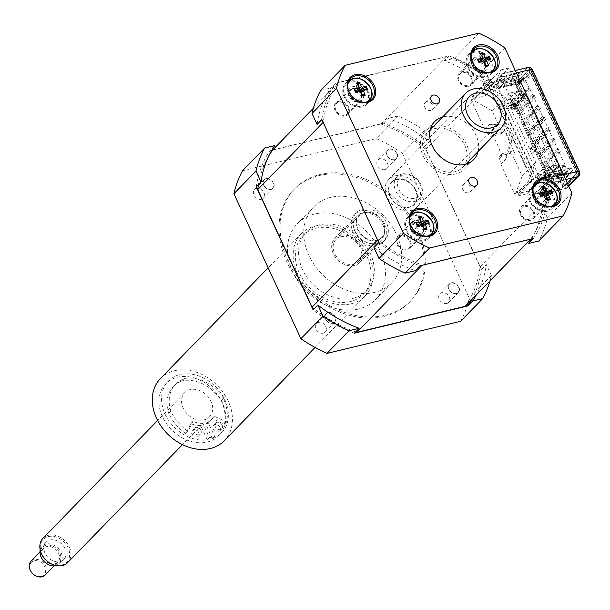 <?xml version="1.0" encoding="UTF-8"?>
<svg xmlns="http://www.w3.org/2000/svg" width="610" height="610" viewBox="0 0 610 610"><rect width="100%" height="100%" fill="white"/><g stroke="black" fill="none" stroke-linecap="round" stroke-linejoin="round"><path stroke-width="0.46" stroke-dasharray="3.05 2.29" d="M184.952 378.398A35.22 27.45 -135.8 0 1 223.397 398.429A40.946 31.911 -135.8 0 1 226.6 422.013L214.224 416.218A20.801 16.211 -135.8 0 1 212.036 419.253A20.801 16.211 -135.8 0 1 207.995 422.051L214.621 436.394L212.463 438.613A37.134 28.937 44.2 0 0 221.575 432.864A37.134 28.937 44.2 0 0 215.139 386.229A37.134 28.937 44.2 0 0 168.345 381.067A37.134 28.937 44.2 0 0 168.368 419.985A37.134 28.937 44.2 0 0 207.286 439.863L209.451 437.637L202.817 423.294L200.66 425.521A20.801 16.211 44.2 0 1 190.823 423.546L185.745 433.535A40.946 31.911 44.2 0 1 168.688 413.283A35.22 27.45 44.2 0 1 173.476 386.298L175.642 384.079A35.22 27.45 -135.8 0 1 184.952 378.398L182.786 380.625A35.22 27.45 44.2 0 0 173.476 386.298M207.995 422.051L205.829 424.278L212.463 438.613M226.6 422.013L224.434 424.24L212.059 418.437L214.224 416.218M205.829 424.278A20.801 16.211 44.2 0 0 209.87 421.479A20.801 16.211 44.2 0 0 212.059 418.437M202.817 423.294A20.801 16.211 -135.8 0 1 192.981 421.319L190.823 423.546M207.286 439.863L200.66 425.521M224.434 424.24A40.946 31.911 44.2 0 0 221.232 400.656A35.22 27.45 44.2 0 0 182.786 380.625M219.958 427.389A4.209 3.279 44.2 0 0 213.553 425.269A4.209 3.279 44.2 0 0 214.285 430.553A4.209 3.279 44.2 0 0 219.585 431.14A4.209 3.279 44.2 0 0 219.958 427.389M198.715 432.498A4.209 3.279 44.2 0 0 192.318 430.37A4.209 3.279 44.2 0 0 193.042 435.662A4.209 3.279 44.2 0 0 198.349 436.241A4.209 3.279 44.2 0 0 198.715 432.498M192.981 421.319L187.903 431.316L185.745 433.535M223.397 398.429L221.232 400.656M222.116 425.17A4.209 3.279 -135.8 0 1 221.75 428.914A4.209 3.279 -135.8 0 1 216.451 428.334A4.209 3.279 -135.8 0 1 215.719 423.043A4.209 3.279 -135.8 0 1 222.116 425.17M200.881 430.271A4.209 3.279 -135.8 0 1 200.515 434.023A4.209 3.279 -135.8 0 1 195.208 433.435A4.209 3.279 -135.8 0 1 194.483 428.151A4.209 3.279 -135.8 0 1 200.881 430.271M187.903 431.316A40.946 31.911 -135.8 0 1 170.846 411.056L168.688 413.283M170.846 411.056A35.22 27.45 -135.8 0 1 175.642 384.079M207.331 442.029A37.134 28.937 44.2 0 0 218.975 435.532A37.134 28.937 44.2 0 0 212.547 388.898A37.134 28.937 44.2 0 0 165.752 383.736A37.134 28.937 44.2 0 0 166.675 423.965A37.134 28.937 44.2 0 0 207.331 442.029M209.451 437.637A37.134 28.937 44.2 0 0 212.089 437.134A37.134 28.937 44.2 0 0 214.621 436.394M496.982 88.015A3.957 2.226 76.5 0 1 497.081 84.256L498.225 86.734L496.982 88.015L515.297 83.616A3.957 2.226 -103.5 0 0 515.641 84.531L521.032 96.197L522.328 94.863L516.944 83.204A0.991 0.557 76.5 0 1 516.975 81.892L528.008 70.554A0.991 0.557 76.5 0 1 528.176 70.455A0.991 0.557 76.5 0 1 528.839 70.974L530.235 73.993L525.042 79.331L529.236 88.404L521.016 96.853L501.107 101.634L537.029 179.378L556.938 174.597L562.923 187.552L535.054 194.247L529.076 190.884L518.759 193.362L517.768 196.001L531.18 182.222L532.172 179.584L489.914 88.198L505.454 96.944L535.626 162.237L528.481 181.231L517.227 192.798L516.998 192.302L514.84 194.521A2.974 2.318 44.2 0 0 515.191 194.239A2.974 2.318 44.2 0 0 515.602 193.591L522.213 176.023L512.812 155.687A2.974 2.318 44.2 0 0 509.228 153.667L500.833 155.687A2.974 2.318 44.2 0 0 499.903 156.206A2.974 2.318 44.2 0 0 499.46 158.371A75.259 58.651 -135.8 0 1 500.879 164.319L505.751 159.317L509.83 140.879L502.587 125.195L503.997 124.188L489.578 124.318L484.706 129.32A75.259 58.651 -135.8 0 1 488.518 134.688A2.974 2.318 44.2 0 0 491.851 136.251L500.246 134.23A2.974 2.318 44.2 0 0 501.176 133.712A2.974 2.318 44.2 0 0 501.435 131.066L492.041 110.723L472.14 99.529A2.974 2.318 44.2 0 0 470.752 99.117L472.918 96.891L472.689 96.395L483.936 84.836L483.257 83.364L485.278 82.876L471.865 96.662L474.854 98.347L485.171 95.869L487.161 90.593L515.031 83.89L521.016 96.853M562.13 172.63L558.653 173.469L557.754 174.704A3.957 1.098 155.2 0 0 562.13 172.63L525.812 94.024A3.957 1.098 -24.8 0 1 521.428 96.098L521.032 96.197M497.081 84.256L491.111 85.69A3.957 2.226 76.5 0 1 491.492 85.133L516.174 79.208A3.957 2.226 -103.5 0 0 516.037 84.439A3.957 1.098 155.2 0 0 520.955 81.892L568.055 183.823L566.858 188.185L541.787 193.98A3.957 2.226 76.5 0 1 541.299 194.315L547.269 192.874A3.957 2.226 76.5 0 1 547.086 192.935A3.957 2.226 76.5 0 1 544.882 191.67L546.125 190.396L547.269 192.874M528.008 70.554L528.405 70.455A0.991 0.557 76.5 0 1 528.573 70.356A0.991 0.557 76.5 0 1 529.236 70.874L529.709 70.905L576.801 172.836L576.336 172.805A0.991 0.557 76.5 0 1 576.305 174.117L575.909 174.208A0.991 0.557 76.5 0 0 575.939 172.904L574.544 169.877L572.554 170.358L571.356 167.765L565.386 169.199L567.979 174.818A0.991 0.557 -103.5 0 1 567.941 176.122L551.623 180.049A0.991 0.557 -103.5 0 0 551.654 178.738L550.853 177.007L565.981 173.377L564.189 169.488L545.477 173.987L535.496 152.386L536.297 152.195L534.299 147.879L533.506 148.07L515.541 109.198L516.334 109.007L514.344 104.691L513.544 104.882L503.57 83.28L522.282 78.789L520.482 74.9L505.354 78.537L504.554 76.807A0.991 0.557 -103.5 0 0 503.89 76.288A0.991 0.557 -103.5 0 0 503.723 76.387L499.826 80.39L516.151 76.471L520.048 72.468A0.991 0.557 -103.5 0 1 520.216 72.369A0.991 0.557 -103.5 0 1 520.879 72.887L523.471 78.499L529.442 77.066L528.245 74.473L530.235 73.993M575.909 174.208L564.868 185.547A0.991 0.557 76.5 0 1 564.7 185.646A0.991 0.557 76.5 0 1 564.036 185.127L558.653 173.469M564.868 185.547L565.272 185.455A0.991 0.557 76.5 0 1 565.104 185.554A0.991 0.557 76.5 0 1 564.441 185.036L565.668 184.395L560.277 172.737M567.941 176.122L564.052 180.125L544.143 184.906L535.054 194.247M551.623 180.049L540.155 191.83L541.299 194.315M557.349 174.803L562.74 186.462A3.957 2.226 -103.5 0 0 563.198 187.27L544.882 191.67M562.74 186.462L567.025 187.75M578.745 176.016A3.957 3.088 44.2 0 0 579.088 172.485L568.055 183.823M527.879 67.466A3.957 2.226 -103.5 0 0 527.208 67.862L516.174 79.208A3.957 3.088 -135.8 0 1 520.955 81.892L531.989 70.554A3.957 1.098 155.2 0 0 532.4 69.662M563.541 174.856L552.95 177.403L551.356 173.949L533.437 178.257L489.533 83.234L507.451 78.926L506.155 80.261L505.354 78.537L504.561 78.728L503.357 76.136L500.116 79.468L497.325 80.139L496.25 81.252L499.826 80.39L492.255 88.175L498.225 86.734M492.255 88.175L491.111 85.69M523.959 94.131L518.569 82.472L517.341 83.105L522.724 94.763L525.812 94.024M522.724 94.763L522.328 94.863M559.843 173.179L523.525 94.573M565.272 185.455A0.991 0.77 44.2 0 0 565.668 184.395L576.702 173.057A0.991 0.77 -135.8 0 1 576.305 174.117L565.272 185.455M516.944 83.204L517.341 83.105A0.991 0.557 76.5 0 1 517.371 81.793L516.975 81.892M518.569 82.472A0.991 0.77 44.2 0 0 517.371 81.793L528.405 70.455A0.991 0.77 -135.8 0 1 529.602 71.126L518.569 82.472M579.5 171.593A3.957 1.098 -24.8 0 1 579.088 172.485L531.989 70.554A3.957 3.088 44.2 0 0 527.208 67.862L502.526 73.795A3.957 2.226 76.5 0 1 503.197 73.398A3.957 2.226 76.5 0 1 505.858 75.472L516.441 72.933M552.95 177.403A3.957 2.226 76.5 0 1 552.82 182.642L541.787 193.98M502.526 73.795L491.492 85.133M546.125 190.396L540.155 191.83M511.66 104.31L515.641 103.357L517.638 107.673L513.658 108.633L511.66 104.31L510.364 105.644L512.354 109.96L515.541 109.198L513.544 104.882L510.364 105.644M513.658 108.633L512.354 109.96M517.638 107.673L516.334 109.007M515.641 103.357L514.344 104.691M535.595 146.545L537.593 150.861L533.613 151.821L531.615 147.498L535.595 146.545L534.299 147.879M531.615 147.498L530.319 148.832L532.317 153.156L535.496 152.386L533.506 148.07L530.319 148.832M533.613 151.821L532.317 153.156M537.593 150.861L536.297 152.195M507.451 78.926L505.858 75.472M503.357 76.136L500.574 76.807L498.591 82.083L506.155 80.261M489.533 83.234L488.236 84.569L485.278 82.876M483.936 84.836L489.914 88.198L488.236 84.569M533.437 178.257L532.141 179.592M550.06 175.283L542.496 177.098L548.474 180.461L551.257 179.79L550.06 177.205L550.853 177.007L550.06 175.283L551.356 173.949M516.151 76.471L519.148 82.945L515.168 83.906L513.368 80.017L517.669 77.79L520.482 74.9M523.471 78.499L519.148 82.945M502.998 153.461L511.393 151.448A2.974 2.318 -135.8 0 1 514.977 153.461L503.601 128.84A2.974 2.318 -135.8 0 1 503.341 131.486A2.974 2.318 -135.8 0 1 502.411 132.012L494.016 134.025A2.974 2.318 -135.8 0 1 490.684 132.469A75.259 58.651 -135.8 0 1 497.15 144.074A75.259 58.651 -135.8 0 1 501.626 156.152A2.974 2.318 -135.8 0 1 502.06 153.979A2.974 2.318 -135.8 0 1 502.998 153.461L500.833 155.687M517.227 192.798L517.768 191.372A2.974 2.318 -135.8 0 1 517.356 192.013A2.974 2.318 -135.8 0 1 516.998 192.302M535.626 162.237L522.213 176.023M518.759 193.362L532.172 179.584M505.454 96.944L492.041 110.723M531.18 182.222L529.16 182.703L528.481 181.231M517.768 196.001L527.688 193.622L536.655 198.662L544.417 196.794L492.529 84.5L484.767 86.368L481.786 94.283L471.865 96.662M572.554 170.358L567.361 175.695L569.351 175.215L574.544 169.877M571.356 167.765L566.164 173.103L567.361 175.695M565.981 173.377L563.175 176.267L558.867 178.494L557.075 174.605L561.055 173.644L564.052 180.125M550.06 177.205L546.812 180.537L548.009 183.13L551.257 179.79M548.474 180.461L544.143 184.906L541.146 178.433L553.888 175.367L555.687 179.256L557.853 177.03L549.884 178.944L548.802 180.057L546.812 180.537M555.687 179.256L558.867 178.494M556.938 174.597L565.157 166.141L569.351 175.215M564.189 169.488L561.375 172.378L563.175 176.267M561.375 172.378L557.075 174.605M553.888 175.367L556.053 173.149L557.853 177.03M500.116 79.468L501.313 82.06L503.303 81.58L504.386 80.474L512.347 78.56L510.181 80.779L513.368 80.017M504.561 78.728L501.313 82.06M487.161 90.593L496.25 81.252L499.239 87.733L498.378 88.618L524.249 82.403L523.052 79.811L525.042 79.331M510.181 80.779L511.981 84.668L499.239 87.733M500.574 76.807L497.325 80.139L500.322 86.62L505.103 85.469L506.178 84.355L514.146 82.449L511.981 84.668M503.303 81.58L505.103 85.469M504.386 80.474L506.178 84.355M528.245 74.473L523.052 79.811M524.249 82.403L529.442 77.066M515.168 83.906L519.468 81.679L522.282 78.789M503.57 83.28L500.322 86.62M561.055 173.644L565.386 169.199M517.669 77.79L519.468 81.679M556.053 173.149L548.093 175.062L549.884 178.944M512.347 78.56L514.146 82.449M548.093 175.062L547.01 176.168L548.802 180.057M547.01 176.168L542.229 177.319L545.226 183.801L548.009 183.13M545.477 173.987L542.229 177.319M541.146 178.433L540.285 179.317L498.378 88.618M566.164 173.103L540.285 179.317M529.236 88.404L509.327 93.185L545.256 170.93L565.157 166.141M509.327 93.185L501.107 101.634M545.256 170.93L537.029 179.378M542.496 177.098L529.076 190.884M498.591 82.083L485.171 95.869M488.267 84.561L474.854 98.347M505.751 159.317L511.798 141.07L509.83 140.879M511.798 141.07A75.259 58.651 44.2 0 0 508.397 132.507A75.259 58.651 44.2 0 0 503.997 124.188M502.587 125.195L489.578 124.318M472.918 96.891A2.974 2.318 -135.8 0 1 474.298 97.303L472.689 96.395M470.752 99.117L484.706 129.32M483.257 83.364L485.857 80.695L531.752 180.034L543.701 177.167L552.668 182.207L560.628 180.293L508.74 68L492.728 84.454L490.242 79.071A126.255 98.393 44.2 0 0 448.975 55.861L335.553 83.12A126.255 98.393 44.2 0 0 321.844 119.545M529.16 182.703L531.752 180.034M500.879 164.319L514.84 194.521M481.786 94.283L497.798 77.828L485.857 80.695M449.013 289.468A5.909 4.606 44.2 0 0 456.15 293.479A5.909 4.606 44.2 0 0 458.514 287.188A5.909 4.606 44.2 0 0 451.385 283.17A5.909 4.606 44.2 0 0 449.013 289.468M451.392 282.804A6.191 4.827 44.2 0 0 449.456 283.886A6.191 4.827 44.2 0 0 449.608 290.589A6.191 4.827 44.2 0 0 456.379 293.601A6.191 4.827 44.2 0 0 458.324 292.518A6.191 4.827 44.2 0 0 458.171 285.808A6.191 4.827 44.2 0 0 451.392 282.804M541.314 196.214A6.657 5.185 -135.8 0 0 541.375 196.298L540.879 196.405L541.375 196.298L541.108 196.9A5.406 4.209 -135.8 0 1 540.071 194.659L540.063 193.469M547.628 200.202L547.208 199.584L547.628 200.202M547.444 199.34A5.406 4.209 -135.8 0 1 546.026 199.592A5.406 4.209 -135.8 0 1 545.897 199.592L547.208 199.584A6.657 5.185 -135.8 0 0 547.406 199.584L547.208 199.584M552.668 193.576L549.549 194.872A5.406 4.209 -135.8 0 0 549.153 193.705M543.64 189.939A5.406 4.209 -135.8 0 0 541.665 190.434L541.718 187.415M551.562 206.279A13.641 10.629 -135.8 0 1 533.826 197.419A13.641 10.629 -135.8 0 1 533.117 188.33M530.242 200.957A13.862 10.805 -135.8 0 1 531.455 188.612A13.862 10.805 -135.8 0 1 548.924 190.533A13.862 10.805 -135.8 0 1 551.326 207.949A13.862 10.805 -135.8 0 1 530.242 200.957M541.108 196.9L542.633 196.656L544.349 197.625L545.897 199.592M547.261 198.532L545.721 197.297L546.293 195.779L549.549 194.872M546.446 195.497L548.855 193.736M540.498 194.781L540.071 194.659M543.891 193.324L543.723 189.939M541.665 190.434L542.519 193.652L541.947 195.169M325.603 319.129A5.909 4.606 44.2 0 0 332.732 323.14A5.909 4.606 44.2 0 0 335.103 316.842A5.909 4.606 44.2 0 0 327.966 312.831A5.909 4.606 44.2 0 0 325.603 319.129M327.982 312.457A6.191 4.827 44.2 0 0 326.037 313.54A6.191 4.827 44.2 0 0 326.19 320.25A6.191 4.827 44.2 0 0 332.969 323.262A6.191 4.827 44.2 0 0 334.905 322.179A6.191 4.827 44.2 0 0 334.753 315.469A6.191 4.827 44.2 0 0 327.982 312.457M417.896 225.875A6.657 5.185 -135.8 0 0 417.957 225.959L417.461 226.066L417.957 225.959L417.69 226.562A5.406 4.209 -135.8 0 1 416.661 224.32L416.653 223.13M424.209 229.863L423.79 229.238L424.209 229.863M424.026 229.002A5.406 4.209 -135.8 0 1 422.616 229.253A5.406 4.209 -135.8 0 1 422.478 229.253L423.79 229.238A6.657 5.185 -135.8 0 0 423.996 229.246L423.797 229.238M429.249 223.229L426.131 224.526A5.406 4.209 -135.8 0 0 425.734 223.367M420.221 219.6A5.406 4.209 -135.8 0 0 418.246 220.096L418.3 217.069M428.151 235.94A13.641 10.629 -135.8 0 1 410.408 227.08A13.641 10.629 -135.8 0 1 409.699 217.991M406.832 230.618A13.862 10.805 -135.8 0 1 408.044 218.266A13.862 10.805 -135.8 0 1 425.513 220.195A13.862 10.805 -135.8 0 1 427.915 237.603A13.862 10.805 -135.8 0 1 406.832 230.618M417.69 226.562L419.222 226.318L420.938 227.286L422.478 229.253M423.843 228.193L422.303 226.95L422.875 225.441L426.131 224.526M423.027 225.159L425.437 223.39M417.087 224.434L416.661 224.32M420.473 222.985L420.313 219.6M418.246 220.096L419.1 223.313L418.536 224.831M387.152 155.573A5.909 4.606 44.2 0 0 394.281 159.591A5.909 4.606 44.2 0 0 396.653 153.293A5.909 4.606 44.2 0 0 389.515 149.282A5.909 4.606 44.2 0 0 387.152 155.573M389.531 148.909A6.191 4.827 44.2 0 0 387.586 149.991A6.191 4.827 44.2 0 0 387.739 156.694A6.191 4.827 44.2 0 0 394.517 159.706A6.191 4.827 44.2 0 0 396.454 158.623A6.191 4.827 44.2 0 0 396.302 151.921A6.191 4.827 44.2 0 0 389.531 148.909M479.506 62.38L479.46 62.319A6.657 5.185 -135.8 0 0 479.506 62.411L479.01 62.517L479.506 62.411L479.239 63.005A5.406 4.209 -135.8 0 1 478.209 60.771L478.194 59.574M485.758 66.307L485.339 65.689L485.758 66.307M485.575 65.445A5.406 4.209 -135.8 0 1 484.165 65.705A5.406 4.209 -135.8 0 1 484.027 65.697L485.339 65.689A6.657 5.185 -135.8 0 0 485.545 65.689L485.346 65.689M490.798 59.681L487.68 60.977A5.406 4.209 -135.8 0 0 487.283 59.818M481.77 56.044A5.406 4.209 -135.8 0 0 479.796 56.539L479.849 53.52M489.693 72.392A13.641 10.629 -135.8 0 1 471.957 63.524A13.641 10.629 -135.8 0 1 471.248 54.435M468.381 67.069A13.862 10.805 -135.8 0 1 469.593 54.717A13.862 10.805 -135.8 0 1 487.062 56.646A13.862 10.805 -135.8 0 1 489.464 74.054A13.862 10.805 -135.8 0 1 468.381 67.069M479.239 63.005L480.771 62.769L482.487 63.73L484.027 65.697M485.392 64.645L483.852 63.402L484.424 61.884L487.68 60.977M484.576 61.61L486.986 59.841M478.637 60.886L478.209 60.771M482.022 59.437L481.862 56.044M479.796 56.539L480.649 59.765L480.078 61.282M263.733 185.234A5.909 4.606 44.2 0 0 270.863 189.245A5.909 4.606 44.2 0 0 273.234 182.954A5.909 4.606 44.2 0 0 266.105 178.944A5.909 4.606 44.2 0 0 263.733 185.234M266.113 178.57A6.191 4.827 44.2 0 0 264.168 179.653A6.191 4.827 44.2 0 0 264.328 186.355A6.191 4.827 44.2 0 0 271.099 189.367A6.191 4.827 44.2 0 0 273.044 188.284A6.191 4.827 44.2 0 0 272.891 181.582A6.191 4.827 44.2 0 0 266.113 178.57M356.095 92.041L356.049 91.98A6.657 5.185 -135.8 0 0 356.095 92.064L355.599 92.171L356.095 92.064L355.828 92.667A5.406 4.209 -135.8 0 1 354.791 90.425L354.784 89.235M362.348 95.968L361.928 95.351L362.348 95.968M362.165 95.107A5.406 4.209 -135.8 0 1 360.746 95.358A5.406 4.209 -135.8 0 1 360.617 95.358L361.928 95.351A6.657 5.185 -135.8 0 0 362.126 95.351L361.928 95.351M367.388 89.342L364.269 90.638A5.406 4.209 -135.8 0 0 363.865 89.479M358.36 85.705A5.406 4.209 -135.8 0 0 356.385 86.201L356.431 83.181M366.282 102.053A13.641 10.629 -135.8 0 1 348.546 93.185A13.641 10.629 -135.8 0 1 347.83 84.096M344.963 96.723A13.862 10.805 -135.8 0 1 346.175 84.378A13.862 10.805 -135.8 0 1 363.644 86.3A13.862 10.805 -135.8 0 1 366.046 103.715A13.862 10.805 -135.8 0 1 344.963 96.723M355.828 92.667L357.353 92.423L359.069 93.391L360.617 95.358M361.982 94.306L360.441 93.063L361.013 91.546L364.269 90.638M361.166 91.271L363.568 89.502M355.218 90.547L354.791 90.425M358.604 89.098L358.444 85.705M356.385 86.201L357.239 89.426L356.667 90.943M396.508 179.149A16.089 12.543 44.2 0 0 392.688 180.895A16.089 12.543 44.2 0 0 397.834 204.96A16.089 12.543 44.2 0 0 417.446 195.993A16.089 12.543 44.2 0 0 396.508 179.149M396.492 179.637A15.723 12.253 44.2 0 0 391.559 182.39A15.723 12.253 44.2 0 0 394.281 202.131A15.723 12.253 44.2 0 0 414.091 204.319A15.723 12.253 44.2 0 0 413.702 187.285A15.723 12.253 44.2 0 0 396.492 179.637M429.013 131.249A24.758 19.291 -135.8 0 1 459.437 137.486A24.758 19.291 -135.8 0 1 462.601 167.43A24.758 19.291 -135.8 0 1 454.831 171.761A24.758 19.291 -135.8 0 1 427.732 159.721A24.758 19.291 -135.8 0 1 427.114 132.896A24.758 19.291 -135.8 0 1 429.013 131.249M390.316 178.059A19.802 15.433 -135.8 0 1 414.655 183.046A19.802 15.433 -135.8 0 1 417.187 206.996A19.802 15.433 -135.8 0 1 392.23 204.251A19.802 15.433 -135.8 0 1 388.799 179.378A19.802 15.433 -135.8 0 1 390.316 178.059M272.914 149.785L383.415 123.228A126.255 98.393 -135.8 0 1 424.682 146.446L481.542 269.498A126.255 98.393 -135.8 0 1 471.69 299.662M256.284 186.912A126.255 98.393 -135.8 0 1 269.994 150.487L271.946 150.014M354.41 333.182A126.255 98.393 -135.8 0 1 313.143 309.964M355.622 331.939A124.318 96.891 -135.8 0 1 314.203 308.881M258.449 184.693A124.318 96.891 -135.8 0 1 268.751 156.015M272.609 150.098L380.998 124.051A124.318 96.891 -135.8 0 1 425.75 149.221L480.085 266.814A124.318 96.891 -135.8 0 1 465.216 306.312M385.215 315.279A80.703 62.891 44.2 0 0 410.522 301.165A80.703 62.891 44.2 0 0 396.553 199.805A80.703 62.891 44.2 0 0 294.851 188.597A80.703 62.891 44.2 0 0 296.856 276.025A80.703 62.891 44.2 0 0 385.215 315.279M384.132 316.392A80.703 62.891 44.2 0 0 409.44 302.278A80.703 62.891 44.2 0 0 395.471 200.919A80.703 62.891 44.2 0 0 293.768 189.71A80.703 62.891 44.2 0 0 295.774 277.138A80.703 62.891 44.2 0 0 384.132 316.392M374.639 292.388A54.465 42.441 -135.8 0 1 315.012 265.899A54.465 42.441 -135.8 0 1 313.654 206.897A54.465 42.441 -135.8 0 1 382.287 214.461A54.465 42.441 -135.8 0 1 391.719 282.865A54.465 42.441 -135.8 0 1 374.639 292.388M274.752 145.592L269.994 150.487M383.415 123.228L388.173 118.34A126.255 98.393 -135.8 0 1 429.448 141.55L424.682 146.446M481.542 269.498L486.307 264.603A126.255 98.393 -135.8 0 1 476.448 294.767M429.448 141.55L424.377 130.593A133.681 104.18 44.2 0 0 398.284 115.908L388.173 118.34M398.284 115.908L376.21 138.584A133.681 104.18 -135.8 0 1 402.31 153.27L424.377 130.593M489.998 280.844A133.681 104.18 44.2 0 0 491.37 275.567L486.307 264.603M242.582 170.701L376.21 138.584M491.37 275.567L469.303 298.244A133.681 104.18 -135.8 0 1 460.626 321.287M402.31 153.27L469.303 298.244M446.741 303.505A6.191 4.827 44.2 0 0 448.678 302.423A6.191 4.827 44.2 0 0 447.61 294.653A6.191 4.827 44.2 0 0 439.81 293.791A6.191 4.827 44.2 0 0 439.962 300.494A6.191 4.827 44.2 0 0 446.741 303.505M323.323 333.167A6.191 4.827 44.2 0 0 325.267 332.084A6.191 4.827 44.2 0 0 324.192 324.314A6.191 4.827 44.2 0 0 316.399 323.452A6.191 4.827 44.2 0 0 316.552 330.155A6.191 4.827 44.2 0 0 323.323 333.167M261.461 199.279A6.191 4.827 44.2 0 0 263.398 198.197A6.191 4.827 44.2 0 0 262.33 190.419A6.191 4.827 44.2 0 0 254.53 189.557A6.191 4.827 44.2 0 0 254.683 196.267A6.191 4.827 44.2 0 0 261.461 199.279M384.872 169.618A6.191 4.827 44.2 0 0 386.816 168.535A6.191 4.827 44.2 0 0 385.741 160.758A6.191 4.827 44.2 0 0 377.941 159.904A6.191 4.827 44.2 0 0 378.101 166.606A6.191 4.827 44.2 0 0 384.872 169.618M401.952 174.025A15.723 12.253 44.2 0 0 397.026 176.778A15.723 12.253 44.2 0 0 399.748 196.519A15.723 12.253 44.2 0 0 419.558 198.7A15.723 12.253 44.2 0 0 419.169 181.673A15.723 12.253 44.2 0 0 401.952 174.025M404.033 175.078A13.245 10.324 -135.8 0 1 421.266 190.19A13.245 10.324 -135.8 0 1 402.821 194.62A13.245 10.324 -135.8 0 1 404.033 175.078M42.99 538.294A17.332 13.504 -135.8 0 1 64.828 540.696A17.332 13.504 -135.8 0 1 67.824 562.458M61.564 565.073A16.34 12.734 44.2 0 0 63.059 540.963A16.34 12.734 44.2 0 0 40.306 546.43A16.34 12.734 44.2 0 0 61.564 565.073M204.106 419.863A17.332 13.504 44.2 0 0 209.543 416.828A17.332 13.504 44.2 0 0 206.538 395.066A17.332 13.504 44.2 0 0 184.708 392.657A17.332 13.504 44.2 0 0 185.135 411.43A17.332 13.504 44.2 0 0 204.106 419.863M59.963 561.619A12.375 9.646 44.2 0 0 63.844 559.454A12.375 9.646 44.2 0 0 61.701 543.907A12.375 9.646 44.2 0 0 46.101 542.191A12.375 9.646 44.2 0 0 46.413 555.596A12.375 9.646 44.2 0 0 59.963 561.619M31.003 561.261A9.905 7.716 -135.8 0 1 43.478 562.633A9.905 7.716 -135.8 0 1 45.193 575.07M41.259 576.381A8.914 6.946 44.2 0 0 42.075 563.228A8.914 6.946 44.2 0 0 29.661 566.21A8.914 6.946 44.2 0 0 41.259 576.381M54.641 563.907A9.905 7.716 44.2 0 0 57.744 562.176A9.905 7.716 44.2 0 0 56.029 549.74A9.905 7.716 44.2 0 0 43.554 548.359A9.905 7.716 44.2 0 0 43.798 559.088A9.905 7.716 44.2 0 0 54.641 563.907M40.191 549.945A12.375 9.646 -135.8 0 1 42.212 546.194A12.375 9.646 -135.8 0 1 57.805 547.91A12.375 9.646 -135.8 0 1 59.948 563.457A12.375 9.646 -135.8 0 1 56.257 565.577M55.235 565.203A11.384 8.876 44.2 0 0 56.28 548.398A11.384 8.876 44.2 0 0 40.42 552.21A11.384 8.876 44.2 0 0 55.235 565.203M351.177 303.765A44.56 34.724 44.2 0 0 365.146 295.964A44.56 34.724 44.2 0 0 357.429 240.004A44.56 34.724 44.2 0 0 301.279 233.813A44.56 34.724 44.2 0 0 302.385 282.087A44.56 34.724 44.2 0 0 351.177 303.765M350.178 301.607A42.082 32.795 -135.8 0 1 304.1 281.134A42.082 32.795 -135.8 0 1 303.056 235.544A42.082 32.795 -135.8 0 1 356.087 241.385A42.082 32.795 -135.8 0 1 363.377 294.241A42.082 32.795 -135.8 0 1 350.178 301.607M160.43 378.558A44.56 34.724 -135.8 0 1 216.581 384.75A44.56 34.724 -135.8 0 1 224.297 440.71M353.426 298.267A42.082 32.795 44.2 0 0 366.618 290.909A42.082 32.795 44.2 0 0 359.336 238.052A42.082 32.795 44.2 0 0 306.296 232.204A42.082 32.795 44.2 0 0 307.348 277.802A42.082 32.795 44.2 0 0 353.426 298.267M358.413 309.064A54.465 42.441 -135.8 0 1 298.786 282.575A54.465 42.441 -135.8 0 1 297.428 223.573A54.465 42.441 -135.8 0 1 366.061 231.137A54.465 42.441 -135.8 0 1 375.493 299.54A54.465 42.441 -135.8 0 1 358.413 309.064M492.728 84.454L491.309 81.854A124.318 96.891 44.2 0 0 446.558 56.684L338.169 82.731A124.318 96.891 44.2 0 0 323.3 122.229L377.636 239.821A124.318 96.891 44.2 0 0 422.387 264.992L530.776 238.945A124.318 96.891 44.2 0 0 545.637 199.439L544.417 196.794L560.628 180.293M533.392 238.556A126.255 98.393 44.2 0 0 547.101 202.131L544.616 196.748M378.703 242.597A126.255 98.393 44.2 0 0 419.97 265.815M464.667 184.067A4.987 3.881 44.2 0 0 463.104 184.937A4.987 3.881 44.2 0 0 463.966 191.197A4.987 3.881 44.2 0 0 470.249 191.891A4.987 3.881 44.2 0 0 470.127 186.492A4.987 3.881 44.2 0 0 464.667 184.067M426.649 101.786A4.987 3.881 44.2 0 0 425.086 102.663A4.987 3.881 44.2 0 0 425.955 108.915A4.987 3.881 44.2 0 0 432.231 109.609A4.987 3.881 44.2 0 0 432.109 104.211A4.987 3.881 44.2 0 0 426.649 101.786M468.038 163.411A27.229 21.22 -135.8 0 1 464.37 169.153A27.229 21.22 -135.8 0 1 455.83 173.919A27.229 21.22 -135.8 0 1 426.016 160.674A27.229 21.22 -135.8 0 1 425.338 131.173A27.229 21.22 -135.8 0 1 430.98 127.353M433.283 126.567A27.229 21.22 -135.8 0 1 459.658 134.955A27.229 21.22 -135.8 0 1 468.762 161.093M478.065 151.532A27.229 21.22 44.2 0 0 469.227 125.66A27.229 21.22 44.2 0 0 443.18 116.846A27.229 21.22 44.2 0 0 442.586 117.006M554.223 204.968A14.853 11.575 44.2 0 0 549.938 190.457A14.853 11.575 44.2 0 0 535.405 185.318A14.853 11.575 44.2 0 0 534.352 185.631M533.75 185.867A14.853 11.575 44.2 0 0 530.746 187.918A14.853 11.575 44.2 0 0 533.315 206.577A14.853 11.575 44.2 0 0 552.035 208.635A14.853 11.575 44.2 0 0 554.01 205.578M492.14 71.683A14.853 11.575 -135.8 0 1 490.173 74.748A14.853 11.575 -135.8 0 1 485.514 77.348A14.853 11.575 -135.8 0 1 469.25 70.119A14.853 11.575 -135.8 0 1 468.876 54.031A14.853 11.575 -135.8 0 1 471.888 51.972M472.491 51.743A14.853 11.575 -135.8 0 1 487.596 56.09A14.853 11.575 -135.8 0 1 492.361 71.08M348.47 81.633A14.853 11.575 44.2 0 0 345.466 83.684A14.853 11.575 44.2 0 0 345.832 99.781A14.853 11.575 44.2 0 0 362.096 107.002A14.853 11.575 44.2 0 0 366.755 104.401A14.853 11.575 44.2 0 0 368.722 101.344M368.943 100.734A14.853 11.575 44.2 0 0 364.185 85.751A14.853 11.575 44.2 0 0 349.072 81.397M410.942 215.292A14.853 11.575 -135.8 0 1 411.986 214.979A14.853 11.575 -135.8 0 1 426.52 220.118A14.853 11.575 -135.8 0 1 430.812 234.629M430.591 235.239A14.853 11.575 -135.8 0 1 428.624 238.296A14.853 11.575 -135.8 0 1 409.905 236.23A14.853 11.575 -135.8 0 1 407.335 217.579A14.853 11.575 -135.8 0 1 410.339 215.528M484.767 86.368L500.779 69.914L497.798 77.828M508.74 68L500.779 69.914M536.655 198.662L552.668 182.207M527.688 193.622L543.701 177.167M490.242 79.071L485.484 83.966A126.255 98.393 44.2 0 0 444.217 60.748L448.975 55.861M478.766 33.199L454.32 58.324A133.681 104.18 -135.8 0 1 480.421 73.002L485.484 83.966M480.421 73.002L504.866 47.877M571.852 192.859L547.406 217.983A133.681 104.18 -135.8 0 1 538.737 241.019M531.44 239.029A126.255 98.393 44.2 0 0 542.343 207.019L547.406 217.983M542.343 207.019L547.101 202.131M373.938 247.492A126.255 98.393 44.2 0 0 415.212 270.703M335.553 83.12L330.788 88.008A126.255 98.393 44.2 0 0 317.078 124.44M320.685 90.44L330.788 88.008M444.217 60.748L454.32 58.324M545.637 199.439L480.085 266.814M425.75 149.221L491.309 81.854M446.558 56.684L380.998 124.051M313.387 108.199L338.169 82.731M345.222 116.06A8.418 6.557 44.2 0 0 347.86 114.588A8.418 6.557 44.2 0 0 346.404 104.02A8.418 6.557 44.2 0 0 335.797 102.854A8.418 6.557 44.2 0 0 336.011 111.965A8.418 6.557 44.2 0 0 345.222 116.06M347.799 107.284A7.427 5.787 -135.8 0 1 347.151 113.902A7.427 5.787 -135.8 0 1 335.858 110.158A7.427 5.787 -135.8 0 1 336.506 103.54A7.427 5.787 -135.8 0 1 347.799 107.284M359.503 101.39A8.418 6.557 44.2 0 0 362.142 99.918A8.418 6.557 44.2 0 0 360.685 89.342A8.418 6.557 44.2 0 0 350.079 88.175A8.418 6.557 44.2 0 0 350.285 97.295A8.418 6.557 44.2 0 0 359.503 101.39M349.057 96.594A7.427 5.787 -135.8 0 1 349.705 89.975A7.427 5.787 -135.8 0 1 353.686 88.526A7.427 5.787 -135.8 0 1 361.692 96.319A7.427 5.787 -135.8 0 1 360.35 100.337A7.427 5.787 -135.8 0 1 349.057 96.594M350.369 95.755A6.618 5.162 -135.8 0 1 350.948 89.861A6.618 5.162 -135.8 0 1 354.494 88.564A6.618 5.162 -135.8 0 1 361.631 95.511A6.618 5.162 -135.8 0 1 360.441 99.094A6.618 5.162 -135.8 0 1 350.369 95.755M350.788 95.328A6.618 5.162 -135.8 0 1 351.368 89.426A6.618 5.162 -135.8 0 1 359.709 90.349A6.618 5.162 -135.8 0 1 360.853 98.668A6.618 5.162 -135.8 0 1 350.788 95.328M400.305 235.269A8.418 6.557 44.2 0 0 397.667 236.741A8.418 6.557 44.2 0 0 399.123 247.317A8.418 6.557 44.2 0 0 409.729 248.483A8.418 6.557 44.2 0 0 409.524 239.364A8.418 6.557 44.2 0 0 400.305 235.269M409.668 241.179A7.427 5.787 -135.8 0 1 409.02 247.79A7.427 5.787 -135.8 0 1 397.728 244.046A7.427 5.787 -135.8 0 1 398.376 237.435A7.427 5.787 -135.8 0 1 409.668 241.179M414.587 220.599A8.418 6.557 44.2 0 0 411.948 222.07A8.418 6.557 44.2 0 0 413.405 232.639A8.418 6.557 44.2 0 0 424.011 233.805A8.418 6.557 44.2 0 0 423.797 224.686A8.418 6.557 44.2 0 0 414.587 220.599M410.926 230.481A7.427 5.787 -135.8 0 1 411.575 223.87A7.427 5.787 -135.8 0 1 415.555 222.421A7.427 5.787 -135.8 0 1 423.561 230.214A7.427 5.787 -135.8 0 1 422.219 234.232A7.427 5.787 -135.8 0 1 410.926 230.481M412.23 229.65A6.618 5.162 -135.8 0 1 412.81 223.748A6.618 5.162 -135.8 0 1 416.363 222.459A6.618 5.162 -135.8 0 1 423.5 229.406A6.618 5.162 -135.8 0 1 422.303 232.982A6.618 5.162 -135.8 0 1 412.23 229.65M412.65 229.215A6.618 5.162 -135.8 0 1 413.229 223.321A6.618 5.162 -135.8 0 1 421.579 224.236A6.618 5.162 -135.8 0 1 422.722 232.555A6.618 5.162 -135.8 0 1 412.65 229.215M523.716 205.608A8.418 6.557 44.2 0 0 521.077 207.08A8.418 6.557 44.2 0 0 522.534 217.656A8.418 6.557 44.2 0 0 533.148 218.822A8.418 6.557 44.2 0 0 532.934 209.703A8.418 6.557 44.2 0 0 523.716 205.608M533.087 211.517A7.427 5.787 -135.8 0 1 532.431 218.128A7.427 5.787 -135.8 0 1 521.138 214.385A7.427 5.787 -135.8 0 1 521.786 207.774A7.427 5.787 -135.8 0 1 533.087 211.517M537.997 190.938A8.418 6.557 44.2 0 0 535.359 192.409A8.418 6.557 44.2 0 0 536.815 202.977A8.418 6.557 44.2 0 0 547.422 204.152A8.418 6.557 44.2 0 0 547.216 195.032A8.418 6.557 44.2 0 0 537.997 190.938M534.337 200.827A7.427 5.787 -135.8 0 1 534.985 194.209A7.427 5.787 -135.8 0 1 538.966 192.76A7.427 5.787 -135.8 0 1 546.972 200.553A7.427 5.787 -135.8 0 1 545.63 204.571A7.427 5.787 -135.8 0 1 534.337 200.827M535.649 199.988A6.618 5.162 -135.8 0 1 536.228 194.087A6.618 5.162 -135.8 0 1 539.774 192.798A6.618 5.162 -135.8 0 1 546.918 199.744A6.618 5.162 -135.8 0 1 545.721 203.328A6.618 5.162 -135.8 0 1 535.649 199.988M536.068 199.561A6.618 5.162 -135.8 0 1 536.647 193.66A6.618 5.162 -135.8 0 1 544.989 194.582A6.618 5.162 -135.8 0 1 546.141 202.894A6.618 5.162 -135.8 0 1 536.068 199.561M468.64 86.406A8.418 6.557 44.2 0 0 471.278 84.935A8.418 6.557 44.2 0 0 469.822 74.359A8.418 6.557 44.2 0 0 459.216 73.192A8.418 6.557 44.2 0 0 459.421 82.312A8.418 6.557 44.2 0 0 468.64 86.406M471.217 77.622A7.427 5.787 -135.8 0 1 470.569 84.241A7.427 5.787 -135.8 0 1 459.277 80.497A7.427 5.787 -135.8 0 1 459.925 73.879A7.427 5.787 -135.8 0 1 471.217 77.622M482.914 71.728A8.418 6.557 -135.8 0 1 473.703 67.634A8.418 6.557 -135.8 0 1 473.49 58.514A8.418 6.557 -135.8 0 1 484.096 59.688A8.418 6.557 -135.8 0 1 485.56 70.257A8.418 6.557 -135.8 0 1 482.914 71.728M472.468 66.932A7.427 5.787 -135.8 0 1 473.124 60.321A7.427 5.787 -135.8 0 1 477.096 58.873A7.427 5.787 -135.8 0 1 485.11 66.658A7.427 5.787 -135.8 0 1 483.768 70.676A7.427 5.787 -135.8 0 1 472.468 66.932M473.779 66.094A6.618 5.162 -135.8 0 1 474.359 60.199A6.618 5.162 -135.8 0 1 477.912 58.903A6.618 5.162 -135.8 0 1 485.049 65.857A6.618 5.162 -135.8 0 1 483.852 69.433A6.618 5.162 -135.8 0 1 473.779 66.094M474.199 65.666A6.618 5.162 -135.8 0 1 474.778 59.772A6.618 5.162 -135.8 0 1 483.128 60.687A6.618 5.162 -135.8 0 1 484.271 69.006A6.618 5.162 -135.8 0 1 474.199 65.666M361.928 213.088A17.332 13.504 44.2 0 0 356.492 216.123A17.332 13.504 44.2 0 0 359.496 237.885A17.332 13.504 44.2 0 0 381.334 240.294A17.332 13.504 44.2 0 0 380.899 221.521A17.332 13.504 44.2 0 0 361.928 213.088M340.296 235.323A17.332 13.504 -135.8 0 1 359.267 243.748A17.332 13.504 -135.8 0 1 359.694 262.529A17.332 13.504 -135.8 0 1 337.856 260.119A17.332 13.504 -135.8 0 1 334.86 238.358A17.332 13.504 -135.8 0 1 340.296 235.323M340.944 236.726A15.723 12.253 44.2 0 0 336.011 239.478A15.723 12.253 44.2 0 0 338.733 259.219A15.723 12.253 44.2 0 0 358.543 261.4A15.723 12.253 44.2 0 0 358.154 244.374A15.723 12.253 44.2 0 0 340.944 236.726M381.593 243.337A19.802 15.433 44.2 0 0 383.111 242.017A19.802 15.433 44.2 0 0 379.679 217.145A19.802 15.433 44.2 0 0 354.723 214.392A19.802 15.433 44.2 0 0 357.254 238.35A19.802 15.433 44.2 0 0 381.593 243.337M364.361 212.661A15.723 12.253 -135.8 0 1 381.57 220.302A15.723 12.253 -135.8 0 1 381.967 237.336A15.723 12.253 -135.8 0 1 362.157 235.155A15.723 12.253 -135.8 0 1 359.435 215.406A15.723 12.253 -135.8 0 1 364.361 212.661M383.217 241.667A19.802 15.433 44.2 0 0 384.727 240.348A19.802 15.433 44.2 0 0 381.303 215.475A19.802 15.433 44.2 0 0 356.347 212.73A19.802 15.433 44.2 0 0 358.871 236.68A19.802 15.433 44.2 0 0 383.217 241.667M380.838 238.83A16.089 12.543 -135.8 0 1 358.825 231.891A16.089 12.543 -135.8 0 1 364.048 212.501A16.089 12.543 -135.8 0 1 382.249 221.186A16.089 12.543 -135.8 0 1 380.838 238.83M560.369 151.89L557.822 152.5L556.549 149.732L559.096 149.122L560.369 151.89L555.611 156.778L553.064 157.388L551.783 154.627L554.337 154.017L559.096 149.122M534.146 95.137L535.428 97.897L532.881 98.507L531.6 95.747L534.146 95.137L529.388 100.025L530.662 102.793L528.115 103.403L526.842 100.635L531.6 95.747M554.101 138.325L555.382 141.085L552.835 141.703L551.554 138.935L554.101 138.325L549.343 143.213L550.624 145.981L548.077 146.591L546.796 143.83L551.554 138.935M540.414 108.694L537.867 109.312L536.587 106.544L539.133 105.934L540.414 108.694L535.656 113.59L533.109 114.2L531.828 111.439L534.375 110.822L539.133 105.934M550.395 130.288L547.841 130.906L546.568 128.138L549.114 127.528L550.395 130.288L545.63 135.184L543.083 135.794L541.81 133.033L544.356 132.416L549.114 127.528M542.854 120.109L541.581 117.341L544.128 116.731L545.401 119.491L542.854 120.109L538.096 124.997L536.815 122.236L539.37 121.619L540.643 124.387L545.401 119.491M539.37 121.619L544.128 116.731M540.643 124.387L538.096 124.997M541.81 133.033L546.568 128.138M544.356 132.416L545.63 135.184M531.828 111.439L536.587 106.544M534.375 110.822L535.656 113.59M548.077 146.591L552.835 141.703M546.796 143.83L549.343 143.213M528.115 103.403L532.881 98.507M526.842 100.635L529.388 100.025M551.783 154.627L556.549 149.732M554.337 154.017L555.611 156.778M527.421 106.125L526.14 103.364L523.593 103.975L524.875 106.735L527.421 106.125L520.277 113.46L519.003 110.7L526.14 103.364M552.553 165.493L544.982 173.27L547.757 172.607L555.329 164.822L552.553 165.493L554.642 170.03L551.859 170.693L549.762 166.164L544.585 167.407L536.8 175.405L543.159 173.88L545.104 171.883L543.922 172.165L546.019 176.702L551.859 170.693M513.856 100.894L506.064 108.893L512.423 107.368L514.375 105.362L513.185 105.652L519.034 99.651L513.856 100.894L544.585 167.407M519.034 99.651L516.937 95.114L519.72 94.443L521.817 98.98L514.245 106.758L517.021 106.094L524.592 98.309L521.817 98.98M524.592 98.309L523.395 95.717L525.789 95.145L516.052 105.149L510.883 106.392L513.048 104.165L515.824 103.502L523.395 95.717M555.329 164.822L556.526 167.415L558.913 166.843L525.789 95.145M528.58 114.772L529.861 117.532L532.408 116.922L531.135 114.161L528.58 114.772L521.443 122.107L522.724 124.875L529.861 117.532M533.575 125.569L534.848 128.336L537.395 127.719L536.121 124.958L533.575 125.569L526.43 132.904L527.711 135.672L534.848 128.336M538.561 136.365L539.842 139.133L542.389 138.516L541.108 135.755L538.561 136.365L531.424 143.701L532.698 146.469L539.842 139.133M543.548 147.162L544.829 149.93L547.376 149.313L546.102 146.552L543.548 147.162L536.411 154.498L537.692 157.266L544.829 149.93M548.542 157.959L549.816 160.727L552.363 160.11L551.089 157.35L548.542 157.959L541.398 165.302L542.679 168.063L549.816 160.727M519.003 110.7L516.457 111.31L517.73 114.078L524.875 106.735M517.73 114.078L520.277 113.46M516.457 111.31L523.593 103.975M547.757 172.607L548.954 175.2L556.526 167.415M543.922 172.165L549.762 166.164M558.913 166.843L549.175 176.847L516.052 105.149M537.692 157.266L540.239 156.656L538.958 153.888L546.102 146.552M538.958 153.888L536.411 154.498M540.239 156.656L547.376 149.313M527.711 135.672L530.258 135.054L528.984 132.294L536.121 124.958M528.984 132.294L526.43 132.904M532.698 146.469L535.245 145.859L542.389 138.516M512.423 107.368L510.334 102.831L503.967 104.363L515.008 93.017L530.136 89.388L517.15 102.724L509.983 104.447L519.72 94.443M510.334 102.831L512.278 100.833L511.096 101.115L516.937 95.114M530.258 135.054L537.395 127.719M522.724 124.875L525.271 124.257L532.408 116.922M542.679 168.063L545.226 167.453L552.363 160.11M545.226 167.453L543.952 164.685L551.089 157.35M543.952 164.685L541.398 165.302M517.021 106.094L515.824 103.502M535.245 145.859L533.971 143.091L541.108 135.755M533.971 143.091L531.424 143.701M536.8 175.405L538.897 179.942L549.93 168.604L565.058 164.967L552.073 178.311L544.913 180.034L544.013 178.089L546.179 175.863L548.954 175.2M544.913 180.034L554.642 170.03M544.982 173.27L546.179 175.863M515.008 93.017L549.93 168.604M503.967 104.363L506.064 108.893M538.897 179.942L545.256 178.417L547.2 176.412L546.019 176.702M514.245 106.758L513.048 104.165M509.983 104.447L510.883 106.392M513.185 105.652L511.096 101.115M525.271 124.257L523.99 121.497L531.135 114.161M523.99 121.497L521.443 122.107M544.013 178.089L549.175 176.847M545.104 171.883L547.2 176.412M545.256 178.417L543.159 173.88M517.15 102.724L552.073 178.311M514.375 105.362L512.278 100.833M530.136 89.388L565.058 164.967M536.815 122.236L541.581 117.341M543.083 135.794L547.841 130.906M533.109 114.2L537.867 109.312M550.624 145.981L555.382 141.085M530.662 102.793L535.428 97.897M553.064 157.388L557.822 152.5M521.428 96.098L516.037 84.439L515.641 84.531M503.723 76.387L520.048 72.468M520.879 72.887L504.554 76.807M575.939 172.904L576.336 172.805L529.236 70.874L528.839 70.974M559.05 173.37L564.441 185.036L564.036 185.127M551.654 178.738L567.979 174.818M568.611 185.837L566.469 188.048M557.754 174.704L563.137 186.37M552.82 182.642L565.699 179.538M511.393 151.448L509.228 153.667M514.977 153.461L512.812 155.687M517.768 191.372L515.602 193.591M503.601 128.84L501.435 131.066M488.518 134.688L498.766 124.158M499.46 158.371L501.626 156.152M474.298 97.303L472.14 99.529M491.851 136.251L494.016 134.025M502.411 132.012L500.246 134.23M547.498 199.584A6.657 5.185 -135.8 0 1 547.406 199.584L546.026 199.592M533.361 187.056A13.862 10.805 44.2 0 0 533.468 197.648A13.862 10.805 44.2 0 0 552.828 205.997M557.029 196.862A13.862 10.805 44.2 0 0 542.381 182.611M546.354 195.2L544.349 197.625M546.697 196.374L545.721 197.297M545.271 194.598L542.633 196.656M544.555 191.319L542.519 193.652M424.08 229.238A6.657 5.185 -135.8 0 1 423.996 229.246L422.616 229.253M409.95 216.718A13.862 10.805 44.2 0 0 410.05 227.309A13.862 10.805 44.2 0 0 429.417 235.658M433.611 226.523A13.862 10.805 44.2 0 0 418.971 212.265M422.936 224.861L420.938 227.286M423.287 226.035L422.303 226.95M421.853 224.251L419.222 226.318M421.144 220.98L419.1 223.313M485.629 65.689A6.657 5.185 -135.8 0 1 485.545 65.689L484.165 65.705M471.499 53.161A13.862 10.805 44.2 0 0 471.599 63.753A13.862 10.805 44.2 0 0 490.958 72.102M495.16 62.967A13.862 10.805 44.2 0 0 480.512 48.716M484.485 61.313L482.487 63.73M484.836 62.487L483.852 63.402M483.402 60.703L480.771 62.769M482.693 57.424L480.649 59.765M362.218 95.351A6.657 5.185 -135.8 0 1 362.126 95.351L360.746 95.358M348.081 82.823A13.862 10.805 44.2 0 0 348.188 93.414A13.862 10.805 44.2 0 0 367.548 101.763M371.749 92.629A13.862 10.805 44.2 0 0 357.102 78.377M361.074 90.974L359.069 93.391M361.417 92.141L360.441 93.063M359.991 90.364L357.353 92.423M359.275 87.085L357.239 89.426M209.87 421.479L212.036 419.253M219.585 431.14L221.75 428.914M213.553 425.269L215.719 423.043M198.349 436.241L200.515 434.023M192.318 430.37L194.483 428.151M218.975 435.532L221.575 432.864M165.752 383.736L168.345 381.067M503.89 76.288L520.216 72.369M528.176 70.455L528.573 70.356A0.991 0.991 0 0 1 529.709 70.905L576.801 172.836A0.991 0.991 0 0 1 576.618 173.941L565.577 185.28A0.991 0.991 0 0 1 565.104 185.554L564.7 185.646M547.086 192.935L566.858 188.185M568.794 186.233L566.942 188.139M503.197 73.398L515.313 70.493M517.356 192.013L515.191 194.239M502.06 153.979L499.903 156.206M503.341 131.486L501.176 133.712M533.537 186.477L531.455 188.612M553.407 205.814L551.326 207.949M410.118 216.131L408.044 218.266M429.989 235.468L427.915 237.603M471.667 52.582L469.593 54.717M491.538 71.919L489.464 74.054M348.257 82.243L346.175 84.378M368.127 101.58L366.046 103.715M430.256 129.678L427.114 132.896M465.735 164.204L462.601 167.43M469.174 96.776L388.799 179.378M497.562 124.402L417.187 206.996M409.44 302.278L410.522 301.165M293.768 189.71L294.851 188.597M387.586 149.991L377.941 159.904M396.454 158.623L386.816 168.535M264.168 179.653L254.53 189.557M273.044 188.284L263.398 198.197M326.037 313.54L316.399 323.452M334.905 322.179L325.267 332.084M449.456 283.886L439.81 293.791M458.324 292.518L448.678 302.423M414.091 204.319L419.558 198.7M391.559 182.39L397.026 176.778M184.708 392.657L157.632 420.481M209.543 416.828L182.474 444.652M43.554 548.359L39.947 552.065M57.744 562.176L54.137 565.874M46.101 542.191L42.212 546.194M63.844 559.454L59.948 563.457M301.279 233.813L268.156 267.851M365.146 295.964L315.042 347.464M306.296 232.204L303.056 235.544M366.618 290.909L363.377 294.241M313.654 206.897L297.428 223.573M391.719 282.865L375.493 299.54M470.249 191.891L476.738 185.219M463.104 184.937L469.601 178.265M432.231 109.609L438.72 102.938M425.086 102.663L431.583 95.991M552.035 208.635L557.014 203.526M530.746 187.918L535.725 182.809M473.856 48.914L468.876 54.031M495.145 69.631L490.173 74.748M366.755 104.401L371.734 99.293M345.466 83.684L350.445 78.576M412.307 212.463L407.335 217.579M433.596 233.18L428.624 238.296M434.648 121.611L425.338 131.173M473.673 159.591L464.37 169.153M347.86 114.588L362.142 99.918M335.797 102.854L350.079 88.175M354.494 88.564L353.686 88.526M361.631 95.511L361.692 96.319M351.368 89.426L350.948 89.861M360.853 98.668L360.441 99.094M349.705 89.975L336.506 103.54M360.35 100.337L347.151 113.902M411.948 222.07L397.667 236.741M424.011 233.805L409.729 248.483M416.363 222.459L415.555 222.421M423.5 229.406L423.561 230.214M413.229 223.321L412.81 223.748M422.722 232.555L422.303 232.982M411.575 223.87L398.376 237.435M422.219 234.232L409.02 247.79M533.148 218.822L547.422 204.152M521.077 207.08L535.359 192.409M539.774 192.798L538.966 192.76M546.918 199.744L546.972 200.553M536.647 193.66L536.228 194.087M546.141 202.894L545.721 203.328M534.985 194.209L521.786 207.774M545.63 204.571L532.431 218.128M473.49 58.514L459.216 73.192M485.56 70.257L471.278 84.935M477.912 58.903L477.096 58.873M485.049 65.857L485.11 66.658M474.778 59.772L474.359 60.199M484.271 69.006L483.852 69.433M473.124 60.321L459.925 73.879M483.768 70.676L470.569 84.241M359.694 262.529L381.334 240.294M334.86 238.358L356.492 216.123M358.543 261.4L381.967 237.336M336.011 239.478L359.435 215.406M383.111 242.017L384.727 240.348M354.723 214.392L356.347 212.73"/><path stroke-width="0.91" d="M565.699 179.538L577.502 176.709A3.957 3.088 44.2 0 0 578.745 176.016L568.794 186.233M568.611 185.837L577.502 176.709A3.957 2.226 -103.5 0 0 577.632 171.471A3.957 1.098 -24.8 0 1 579.5 171.593L532.4 69.662A3.957 1.098 155.2 0 0 530.54 69.54A3.957 2.226 -103.5 0 0 527.879 67.466L515.313 70.493M544.516 186.736A7.534 5.871 44.2 0 0 541.718 187.415A24.735 12.772 68.4 0 1 544.555 191.319L544.196 192.272A24.735 9.821 157 0 0 539.476 193.37L540.063 193.469L539.476 193.37A7.534 5.871 44.2 0 0 540.879 196.405A24.735 3.744 -26.4 0 1 545.271 194.598L546.354 195.2A24.735 11.438 80.5 0 1 547.628 200.202A7.534 5.871 44.2 0 0 550.426 199.531A24.735 16.134 -108.3 0 0 548.489 194.689L548.855 193.736A24.735 6.458 -17.1 0 1 552.668 193.576A7.534 5.871 44.2 0 0 551.265 190.533A24.735 7.106 147.4 0 0 547.78 191.41L546.697 190.8A24.735 14.8 -94.8 0 0 544.516 186.736L543.723 189.939A5.406 4.209 -135.8 0 0 543.64 189.939M547.444 199.34A5.406 4.209 -135.8 0 0 547.955 199.096L549.816 198.952L550.426 199.531M549.153 193.705A5.406 4.209 -135.8 0 0 548.512 192.63L551.265 190.533M533.117 188.33A13.641 10.629 -135.8 0 1 552.21 187.163A13.641 10.629 -135.8 0 1 551.562 206.279M544.555 191.319L541.947 195.169L540.071 194.659M546.446 195.497L548.855 193.736M547.955 199.096L547.261 198.532M548.512 192.63L545.607 194.293L543.868 193.012M544.562 192.066L541.947 195.169M421.098 216.398A7.534 5.871 44.2 0 0 418.3 217.069A24.735 12.772 68.4 0 1 421.144 220.98L420.786 221.933A24.735 9.821 157 0 0 416.058 223.024L416.653 223.13L416.058 223.024A7.534 5.871 44.2 0 0 417.461 226.066A24.735 3.744 -26.4 0 1 421.853 224.251L422.936 224.861A24.735 11.438 80.5 0 1 424.209 229.863A7.534 5.871 44.2 0 0 427.015 229.185A24.735 16.134 -108.3 0 0 425.078 224.35L425.437 223.39A24.735 6.458 -17.1 0 1 429.249 223.229A7.534 5.871 44.2 0 0 427.846 220.195A24.735 7.106 147.4 0 0 424.362 221.072L423.279 220.462A24.735 14.8 -94.8 0 0 421.098 216.398L420.313 219.6A5.406 4.209 -135.8 0 0 420.221 219.6M424.026 229.002A5.406 4.209 -135.8 0 0 424.545 228.758L426.398 228.613L427.015 229.185M425.734 223.367A5.406 4.209 -135.8 0 0 425.101 222.292L427.846 220.195M409.699 217.991A13.641 10.629 -135.8 0 1 428.792 216.825A13.641 10.629 -135.8 0 1 428.151 235.94M421.144 220.98L418.536 224.831L416.661 224.32M423.027 225.159L425.437 223.39M424.545 228.758L423.843 228.193M425.101 222.292L422.189 223.954L420.458 222.673M421.152 221.72L418.536 224.831M482.647 52.849A7.534 5.871 44.2 0 0 479.849 53.52A24.735 12.772 68.4 0 1 482.693 57.424L482.335 58.385A24.735 9.821 157 0 0 477.607 59.475L478.194 59.574L477.607 59.475A7.534 5.871 44.2 0 0 479.01 62.517A24.735 3.744 -26.4 0 1 483.402 60.703L484.485 61.313A24.735 11.438 80.5 0 1 485.758 66.307A7.534 5.871 44.2 0 0 488.557 65.636A24.735 16.134 -108.3 0 0 486.627 60.794L486.986 59.841A24.735 6.458 -17.1 0 1 490.798 59.681A7.534 5.871 44.2 0 0 489.395 56.639A24.735 7.106 147.4 0 0 485.911 57.523L484.828 56.913A24.735 14.8 -94.8 0 0 482.647 52.849L481.862 56.044A5.406 4.209 -135.8 0 0 481.77 56.044M485.575 65.445A5.406 4.209 -135.8 0 0 486.094 65.201L487.947 65.064L488.557 65.636M487.283 59.818A5.406 4.209 -135.8 0 0 486.65 58.743L489.395 56.639M471.248 54.435A13.641 10.629 -135.8 0 1 490.341 53.268A13.641 10.629 -135.8 0 1 489.693 72.392M482.693 57.424L480.078 61.282L478.209 60.771M486.094 65.201L485.392 64.645M486.65 58.743L483.738 60.398L482.007 59.117M482.701 58.171L480.078 61.282M359.237 82.502A7.534 5.871 44.2 0 0 356.431 83.181A24.735 12.772 68.4 0 1 359.275 87.085L358.916 88.038A24.735 9.821 157 0 0 354.196 89.136L354.784 89.235L354.196 89.136A7.534 5.871 44.2 0 0 355.599 92.171A24.735 3.744 -26.4 0 1 359.991 90.364L361.074 90.974A24.735 11.438 80.5 0 1 362.348 95.968A7.534 5.871 44.2 0 0 365.146 95.297A24.735 16.134 -108.3 0 0 363.209 90.455L363.568 89.502A24.735 6.458 -17.1 0 1 367.388 89.342A7.534 5.871 44.2 0 0 365.985 86.3A24.735 7.106 147.4 0 0 362.5 87.177L361.417 86.574A24.735 14.8 -94.8 0 0 359.237 82.502L358.444 85.705A5.406 4.209 -135.8 0 0 358.36 85.705M362.165 95.107A5.406 4.209 -135.8 0 0 362.675 94.863L364.536 94.725L365.146 95.297M363.865 89.479A5.406 4.209 -135.8 0 0 363.232 88.397L365.985 86.3M347.83 84.096A13.641 10.629 -135.8 0 1 366.93 82.93A13.641 10.629 -135.8 0 1 366.282 102.053M359.275 87.085L356.667 90.943L354.791 90.425M362.675 94.863L361.982 94.306M363.232 88.397L360.327 90.059L358.588 88.778M359.282 87.832L356.667 90.943M467.519 91.675A24.758 19.291 44.2 0 0 465.628 93.322A24.758 19.291 44.2 0 0 469.913 124.417A24.758 19.291 44.2 0 0 501.107 127.856A24.758 19.291 44.2 0 0 497.951 97.913A24.758 19.291 44.2 0 0 467.519 91.675M470.691 95.457A19.802 15.433 -135.8 0 1 495.03 100.444A19.802 15.433 -135.8 0 1 497.562 124.402A19.802 15.433 -135.8 0 1 472.605 121.649A19.802 15.433 -135.8 0 1 469.174 96.776A19.802 15.433 -135.8 0 1 470.691 95.457M471.69 299.662A126.255 98.393 -135.8 0 1 467.832 305.923L354.41 333.182L359.168 328.294A126.255 98.393 -135.8 0 1 317.901 305.076L313.143 309.964L256.284 186.912L261.042 182.024A126.255 98.393 -135.8 0 1 274.752 145.592L264.648 148.024A133.681 104.18 44.2 0 0 255.979 171.059L261.042 182.024M271.946 150.014L272.914 149.785M530.471 239.257L465.216 306.312L356.827 332.358A124.318 96.891 -135.8 0 1 355.622 331.939M314.203 308.881A124.318 96.891 -135.8 0 1 312.076 307.188L257.748 189.603A124.318 96.891 -135.8 0 1 258.449 184.693M268.751 156.015A124.318 96.891 -135.8 0 1 272.609 150.098L313.387 108.199M476.448 294.767A126.255 98.393 -135.8 0 1 472.597 301.035L467.832 305.923M349.065 330.719L326.998 353.396A133.681 104.18 -135.8 0 1 300.898 338.718L322.964 316.041A133.681 104.18 44.2 0 0 349.065 330.719L359.168 328.294M472.597 301.035L482.701 298.603L460.626 321.287L326.998 353.396M255.979 171.059L233.912 193.744A133.681 104.18 -135.8 0 1 242.582 170.701L264.648 148.024M300.898 338.718L233.912 193.744M317.901 305.076L322.964 316.041M482.701 298.603A133.681 104.18 44.2 0 0 489.998 280.844M182.474 444.652L67.824 562.458A17.332 13.504 -135.8 0 1 62.395 565.493A17.332 13.504 -135.8 0 1 43.417 557.067A17.332 13.504 -135.8 0 1 42.99 538.294L157.632 420.481M54.137 565.874L45.193 575.07A9.905 7.716 -135.8 0 1 42.09 576.801A9.905 7.716 -135.8 0 1 31.247 571.982A9.905 7.716 -135.8 0 1 31.003 561.261L39.947 552.065M56.257 565.577A12.375 9.646 -135.8 0 1 56.067 565.622A12.375 9.646 -135.8 0 1 44.271 561.658A12.375 9.646 -135.8 0 1 40.191 549.945M315.042 347.464L224.297 440.71A44.56 34.724 -135.8 0 1 210.328 448.51A44.56 34.724 -135.8 0 1 161.536 426.832A44.56 34.724 -135.8 0 1 160.43 378.558L268.156 267.851M429.554 248.011L563.183 215.894A133.681 104.18 44.2 0 0 571.852 192.859L504.866 47.877A133.681 104.18 44.2 0 0 478.766 33.199L345.138 65.316A133.681 104.18 44.2 0 0 336.468 88.351L403.454 233.325A133.681 104.18 44.2 0 0 429.554 248.011L405.101 273.135L415.212 270.703L419.97 265.815L533.392 238.556L528.634 243.451A126.255 98.393 44.2 0 0 531.44 239.029M336.468 88.351L312.015 113.475L317.078 124.44L321.844 119.545L378.703 242.597L373.938 247.492L379.008 258.449L403.454 233.325M471.164 177.396A4.987 3.881 -135.8 0 1 476.616 179.82A4.987 3.881 -135.8 0 1 476.738 185.219A4.987 3.881 -135.8 0 1 470.462 184.525A4.987 3.881 -135.8 0 1 469.601 178.265A4.987 3.881 -135.8 0 1 471.164 177.396M433.146 95.114A4.987 3.881 -135.8 0 1 438.598 97.539A4.987 3.881 -135.8 0 1 438.72 102.938A4.987 3.881 -135.8 0 1 432.444 102.251A4.987 3.881 -135.8 0 1 431.583 95.991A4.987 3.881 -135.8 0 1 433.146 95.114M430.98 127.353A27.229 21.22 -135.8 0 1 433.283 126.567M468.762 161.093A27.229 21.22 -135.8 0 1 468.038 163.411M540.384 180.209A14.853 11.575 -135.8 0 1 556.64 187.43A14.853 11.575 -135.8 0 1 557.014 203.526A14.853 11.575 -135.8 0 1 538.294 201.46A14.853 11.575 -135.8 0 1 535.725 182.809A14.853 11.575 -135.8 0 1 540.384 180.209M540.414 178.898A15.845 12.345 44.2 0 0 538.958 202.284A15.845 12.345 44.2 0 0 561.025 196.977A15.845 12.345 44.2 0 0 540.414 178.898M491.317 72.651A15.845 12.345 44.2 0 0 492.773 49.265A15.845 12.345 44.2 0 0 470.707 54.572A15.845 12.345 44.2 0 0 491.317 72.651M416.996 208.559A15.845 12.345 44.2 0 0 415.547 231.945A15.845 12.345 44.2 0 0 437.614 226.638A15.845 12.345 44.2 0 0 416.996 208.559M442.586 117.006A27.229 21.22 44.2 0 0 434.648 121.611A27.229 21.22 44.2 0 0 435.319 151.112A27.229 21.22 44.2 0 0 465.133 164.357A27.229 21.22 44.2 0 0 473.673 159.591A27.229 21.22 44.2 0 0 478.065 151.532M367.906 102.312A15.845 12.345 44.2 0 0 369.363 78.926A15.845 12.345 44.2 0 0 347.296 84.226A15.845 12.345 44.2 0 0 367.906 102.312M534.352 185.631A14.853 11.575 44.2 0 0 533.75 185.867M554.01 205.578A14.853 11.575 44.2 0 0 554.223 204.968M490.486 72.232A14.853 11.575 -135.8 0 1 474.229 65.003A14.853 11.575 -135.8 0 1 473.856 48.914A14.853 11.575 -135.8 0 1 492.575 50.981A14.853 11.575 -135.8 0 1 495.145 69.631A14.853 11.575 -135.8 0 1 490.486 72.232M471.888 51.972A14.853 11.575 -135.8 0 1 472.491 51.743M492.361 71.08A14.853 11.575 -135.8 0 1 492.14 71.683M367.075 101.893A14.853 11.575 -135.8 0 1 350.811 94.664A14.853 11.575 -135.8 0 1 350.445 78.576A14.853 11.575 -135.8 0 1 369.157 80.634A14.853 11.575 -135.8 0 1 371.734 99.293A14.853 11.575 -135.8 0 1 367.075 101.893M368.722 101.344A14.853 11.575 44.2 0 0 368.943 100.734M349.072 81.397A14.853 11.575 44.2 0 0 348.47 81.633M416.966 209.863A14.853 11.575 -135.8 0 1 433.23 217.091A14.853 11.575 -135.8 0 1 433.596 233.18A14.853 11.575 -135.8 0 1 414.884 231.121A14.853 11.575 -135.8 0 1 412.307 212.463A14.853 11.575 -135.8 0 1 416.966 209.863M430.812 234.629A14.853 11.575 -135.8 0 1 430.591 235.239M410.339 215.528A14.853 11.575 -135.8 0 1 410.942 215.292M312.015 113.475A133.681 104.18 -135.8 0 1 320.685 90.44L345.138 65.316M405.101 273.135A133.681 104.18 -135.8 0 1 379.008 258.449M563.183 215.894L538.737 241.019L528.634 243.451M312.076 307.188L377.483 239.974M422.082 265.304L356.827 332.358M323.155 122.381L257.748 189.603M516.441 72.933L530.54 69.54L577.632 171.471L563.541 174.856M541.314 196.214A6.657 5.185 -135.8 0 1 540.063 193.469M549.816 198.952A6.657 5.185 -135.8 0 1 547.498 199.584M550.449 190.976A6.657 5.185 -135.8 0 1 551.699 193.576M542.313 188.154A6.657 5.185 -135.8 0 1 544.616 187.689M552.828 205.997A13.862 10.805 44.2 0 0 554.551 204.632A13.862 10.805 44.2 0 0 557.029 196.862M542.381 182.611A13.862 10.805 44.2 0 0 534.68 185.303A13.862 10.805 44.2 0 0 533.361 187.056M548.489 194.689L546.697 196.374M547.78 191.41L545.607 194.293M546.697 190.8L543.891 193.324M417.896 225.875A6.657 5.185 -135.8 0 1 416.653 223.13M426.398 228.613A6.657 5.185 -135.8 0 1 424.08 229.238M427.03 220.629A6.657 5.185 -135.8 0 1 428.281 223.237M418.902 217.808A6.657 5.185 -135.8 0 1 421.197 217.351M429.417 235.658A13.862 10.805 44.2 0 0 431.133 234.293A13.862 10.805 44.2 0 0 433.611 226.523M418.971 212.265A13.862 10.805 44.2 0 0 411.262 214.956A13.862 10.805 44.2 0 0 409.95 216.718M425.078 224.35L423.287 226.035M424.362 221.072L422.189 223.954M423.279 220.462L420.473 222.985M479.445 62.327A6.657 5.185 -135.8 0 1 478.194 59.574M487.947 65.064A6.657 5.185 -135.8 0 1 485.629 65.689M488.579 57.081A6.657 5.185 -135.8 0 1 489.83 59.681M480.451 54.259A6.657 5.185 -135.8 0 1 482.746 53.802M490.958 72.102A13.862 10.805 44.2 0 0 492.682 70.745A13.862 10.805 44.2 0 0 495.16 62.967M480.512 48.716A13.862 10.805 44.2 0 0 472.811 51.408A13.862 10.805 44.2 0 0 471.499 53.161M486.627 60.794L484.836 62.487M485.911 57.523L483.738 60.398M484.828 56.913L482.022 59.437M356.034 91.988A6.657 5.185 -135.8 0 1 354.784 89.235M364.536 94.725A6.657 5.185 -135.8 0 1 362.218 95.351M365.161 86.742A6.657 5.185 -135.8 0 1 366.419 89.342M357.033 83.921A6.657 5.185 -135.8 0 1 359.328 83.463M367.548 101.763A13.862 10.805 44.2 0 0 369.271 100.406A13.862 10.805 44.2 0 0 371.749 92.629M357.102 78.377A13.862 10.805 44.2 0 0 349.4 81.069A13.862 10.805 44.2 0 0 348.081 82.823M363.209 90.455L361.417 92.141M362.5 87.177L360.327 90.059M361.417 86.574L358.604 89.098M532.4 69.662A3.957 3.957 0 0 0 527.879 67.466M578.745 176.016A3.957 3.957 0 0 0 579.5 171.593M541.375 196.275L540.063 193.439M553.407 205.814L554.551 204.632C565.081 195.291 543.731 174.521 534.68 185.303L533.537 186.477M417.957 225.936L416.645 223.1M429.989 235.468L431.133 234.293C441.663 224.945 420.313 204.175 411.262 214.956L410.118 216.131M479.506 62.38L478.194 59.551M491.538 71.919L492.682 70.745C503.212 61.396 481.862 40.626 472.811 51.408L471.667 52.582M486.711 59.955L484.576 61.61M356.095 92.041L354.784 89.212M368.127 101.58L369.271 100.406C379.794 91.058 358.451 70.287 349.4 81.069L348.257 82.243M363.301 89.609L361.166 91.271M465.628 93.322L430.256 129.678M501.107 127.856L465.735 164.204"/></g></svg>
